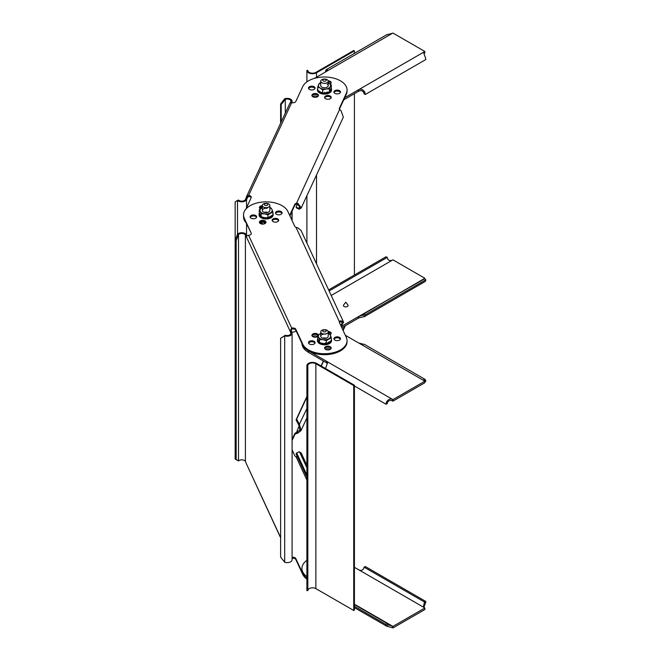 <?xml version="1.0" encoding="UTF-8"?>
<svg xmlns="http://www.w3.org/2000/svg" width="661" height="661" viewBox="0 0 661 661"><rect width="100%" height="100%" fill="white"/><g stroke="black" fill="none" stroke-linecap="round" stroke-linejoin="round"><path stroke-width="0.99" d="M343.745 99.836L358.386 91.383A4.23 2.446 0 0 1 358.758 91.193C360.741 90.251 362.327 90.565 363.533 92.135A3.759 2.173 60 0 1 364.037 93.879L365.359 94.449L425.841 59.523A5.643 3.255 60 0 0 425.089 56.912L423.841 52.897L424.527 51.682A4.23 2.446 180 0 1 424.858 51.467L392.948 33.05A4.23 2.446 180 0 1 392.576 33.24L386.743 34.777M424.858 51.467L424.858 53.004A4.23 2.446 0 0 0 424.527 53.219L424.527 51.682L358.758 89.656C360.923 88.706 362.872 89.433 364.599 91.838L363.533 92.135M330.376 83.947A3.288 1.9 0 0 0 330.219 83.848A3.288 1.9 0 0 0 329.517 83.542M317.66 96.655A3.288 1.9 0 0 0 317.511 96.564A3.288 1.9 0 0 0 312.703 96.655M327.096 70.909L326.253 69.694A5.643 3.255 -120 0 0 325.493 71.429L325.931 71.743M326.253 69.694L327.509 69.76L326.815 71.206A4.23 2.446 180 0 1 326.484 71.429L314.446 78.37M344.712 97.737L358.386 89.846A4.23 2.446 180 0 1 358.758 89.656L358.758 91.193M330.219 82.311A3.288 1.9 180 0 1 331.078 83.179A3.288 1.9 0 0 0 328.244 81.766A3.288 1.9 180 0 1 330.219 82.311M317.511 95.027A3.288 1.9 180 0 1 318.362 95.886A3.288 1.9 0 0 0 315.19 94.473A3.288 1.9 0 0 0 312.009 95.878A3.288 1.9 180 0 1 314.322 94.54A3.288 1.9 180 0 1 317.511 95.027M424.527 53.219L423.891 53.847M365.359 94.449A5.643 3.255 -120 0 0 364.599 91.838M347.901 304.969A2.347 1.355 180 0 1 347.091 306.638A2.347 1.355 180 0 1 344.1 306.481A2.347 1.355 180 0 1 343.613 304.969L345.761 302.201L347.901 304.969M424.527 278.851L425.841 279.801L365.359 314.727L364.037 313.768L424.527 278.488A4.23 2.446 180 0 1 424.858 278.273L392.948 259.856A4.23 2.446 180 0 1 392.576 260.046C390.56 260.979 388.974 260.665 387.809 259.104A3.759 2.173 -120 0 1 387.305 257.36L329.112 290.956M341.266 326.534L358.386 316.652A4.23 2.446 180 0 1 358.758 316.462L363.533 314.925L364.599 316.462L364.153 316.784L425.089 281.536A5.643 3.255 60 0 0 425.841 279.801M424.858 279.091L424.858 278.273M423.726 279.314L358.758 316.462L358.758 317.991A4.23 2.446 0 0 0 358.386 318.181L341.828 327.74M365.359 314.727A5.643 3.255 -120 0 1 364.599 316.462L358.758 317.991M364.037 313.768A3.759 2.173 60 0 1 363.533 314.925L363.22 315.157M328.624 289.906L385.983 256.79L387.305 257.36M327.443 363.6L326.815 362.988A4.23 2.446 0 0 0 326.484 362.773L308.538 352.412A22.557 13.022 180 0 1 301.928 343.381M392.948 401.144A4.23 2.446 0 0 0 392.576 400.954L392.576 399.418A4.23 2.446 180 0 1 392.948 399.608L424.858 381.19L424.858 382.727L392.948 401.144L392.948 399.608M330.376 349.289A3.288 1.9 0 0 0 325.567 349.198A3.288 1.9 0 0 0 325.41 349.289M317.66 336.581A3.288 1.9 0 0 0 312.86 336.482A3.288 1.9 0 0 0 312.703 336.581M424.858 381.19A4.23 2.446 180 0 1 424.527 380.976L423.833 379.505L425.089 379.464L424.246 380.67M424.858 381.909L425.841 381.199A5.643 3.255 120 0 0 425.089 379.464M364.178 344.224L424.767 379.207M364.599 344.538L358.758 343.009A4.23 2.446 180 0 1 358.386 342.819L345.323 335.276M301.978 342.53A22.557 13.022 0 0 0 308.538 350.875L326.484 361.237A4.23 2.446 180 0 1 326.815 361.451L327.501 362.649L326.253 366.681A5.643 3.255 -60 0 0 325.609 368.582M324.708 348.521A3.288 1.9 180 0 1 325.567 347.661A3.288 1.9 180 0 1 328.757 347.174A3.288 1.9 180 0 1 331.078 348.521A3.288 1.9 0 0 0 331.07 348.512A3.288 1.9 0 0 0 327.881 347.108A3.288 1.9 0 0 0 324.708 348.521M317.677 336.573A3.288 1.9 180 0 1 314.446 337.184A3.288 1.9 180 0 1 312.009 335.821A3.288 1.9 180 0 1 312.86 334.945A3.288 1.9 180 0 1 318.024 335.334A3.288 1.9 0 0 0 314.735 334.408A3.288 1.9 0 0 0 312 335.813A3.288 1.9 180 0 1 311.893 335.334A3.288 1.9 180 0 1 314.752 333.45A3.288 1.9 180 0 1 318.362 334.838A3.288 1.9 180 0 1 318.42 334.995M392.576 400.954C390.56 400.021 388.974 400.335 387.809 401.896L386.743 401.599C388.42 399.211 390.37 398.484 392.576 399.418L326.815 361.451L326.815 362.988M354.412 385.983L385.983 404.21L387.305 403.64A3.759 2.173 -60 0 1 387.809 401.896M386.743 401.599A5.643 3.255 120 0 0 385.983 404.21M392.948 626.413L392.948 627.95A4.23 2.446 -0 0 0 392.576 627.76L392.576 626.223A4.23 2.446 180 0 1 392.948 626.413L424.858 607.996A4.23 2.446 180 0 1 424.527 607.781L423.503 606.368L424.023 603.79L425.089 604.088L423.891 607.153M306.894 560.313A22.557 13.022 -0 0 0 301.928 568.468A22.557 13.022 -0 0 0 306.894 576.623M354.412 567.32L358.386 569.617A4.23 2.446 180 0 0 358.758 569.807L424.527 607.781M392.576 627.76L386.743 626.223L388.123 624.918M354.412 607.633L386.743 626.223A5.643 3.255 120 0 1 385.983 624.488L354.412 606.261M354.412 604.551L387.305 623.538A3.759 2.173 -60 0 0 387.809 624.695L392.576 626.223L354.412 604.187M387.305 623.538L385.983 624.488M392.948 627.95L424.858 609.533L424.858 607.996M292.088 557.314A3.057 1.76 180 0 1 295.822 558.562L302.697 573.376A22.557 13.022 -0 0 0 306.894 578.152A22.557 13.022 180 0 1 301.928 570.005L301.928 568.468M424.527 602.047L364.037 567.121L365.359 566.551L425.841 601.477L424.527 602.047A3.759 2.173 -60 0 1 424.023 603.79M364.037 567.121A3.759 2.173 120 0 1 363.533 568.865C362.327 570.435 360.741 570.749 358.758 569.807M425.089 604.088A5.643 3.255 120 0 0 425.841 601.477M331.07 97.869A3.288 1.9 180 0 1 327.468 99.257A3.288 1.9 180 0 1 324.601 97.374A3.288 1.9 180 0 1 324.716 96.886A3.288 1.9 180 0 1 328.327 95.49A3.288 1.9 180 0 1 331.186 97.374A3.288 1.9 180 0 1 331.07 97.869A3.288 1.9 0 0 0 327.906 96.44A3.288 1.9 0 0 0 324.716 97.845A3.288 1.9 0 0 0 324.708 97.853M347.05 90.036L347.05 90.995A22.557 13.022 180 0 1 346.281 94.366L339.415 109.156L339.407 108.222L346.281 93.408A22.557 13.022 0 0 0 347.05 90.036A22.557 13.022 0 0 0 327.435 77.122A22.557 13.022 0 0 0 302.697 86.665L295.822 101.48A3.057 1.76 180 0 1 292.079 102.719A3.057 1.76 180 0 1 291.683 102.645L290.121 103.025M249.015 196.466A3.057 1.76 0 0 0 248.602 196.424L248.602 195.466A3.057 1.76 180 0 1 249.015 195.507A3.057 1.76 180 0 1 251.279 197.218A3.057 1.76 180 0 1 251.18 197.672A3.057 1.76 0 0 0 249.015 196.466M245.859 222.559A22.557 13.022 180 0 1 243.537 216.808L243.537 215.85A22.557 13.022 0 0 0 245.859 221.6M297.425 204.183L296.054 207.149L298.689 208.331L300.168 207.414L297.45 204.191L296.012 204.365A3.057 1.76 0 0 0 294.765 205.373L289.898 215.85M314.958 88.549A3.288 1.9 0 0 0 311.785 87.128A3.288 1.9 0 0 0 308.596 88.541A3.288 1.9 0 0 0 308.596 88.549M340.382 92.499A3.288 1.9 180 0 1 336.771 93.887A3.288 1.9 180 0 1 333.912 92.003A3.288 1.9 180 0 1 334.02 91.515A3.288 1.9 180 0 1 337.631 90.119A3.288 1.9 180 0 1 340.489 92.003A3.288 1.9 180 0 1 340.382 92.499A3.288 1.9 0 0 0 337.209 91.061A3.288 1.9 0 0 0 334.02 92.474A3.288 1.9 0 0 0 334.02 92.482M262.334 207.579A3.288 1.9 0 0 0 259.856 208.512M265.532 223.187A3.288 1.9 0 0 0 259.856 223.187M297.45 204.191L297.822 203.34L301.234 207.909L343.348 117.162L340.936 110.445L339.614 109.453A3.057 1.76 180 0 1 339.3 108.677A3.057 1.76 180 0 1 339.407 108.222M289.675 215.37L294.765 204.406A3.057 1.76 180 0 1 296.012 203.398L297.822 203.34M245.859 209.14L251.18 197.672M328.187 80.807A3.288 1.9 180 0 1 331.186 82.699A3.288 1.9 180 0 1 331.07 83.187A3.288 1.9 180 0 1 330.211 84.046M308.596 87.583A3.288 1.9 180 0 1 312.207 86.186A3.288 1.9 180 0 1 315.066 88.07A3.288 1.9 180 0 1 314.958 88.566A3.288 1.9 180 0 1 311.348 89.954A3.288 1.9 180 0 1 308.489 88.07A3.288 1.9 180 0 1 308.596 87.583M312.009 94.92A3.288 1.9 180 0 1 315.611 93.523A3.288 1.9 180 0 1 318.47 95.407A3.288 1.9 180 0 1 318.362 95.903A3.288 1.9 180 0 1 314.752 97.291A3.288 1.9 180 0 1 311.893 95.407A3.288 1.9 180 0 1 312.009 94.92M260.376 208.901A3.288 1.9 180 0 1 259.517 208.041A3.288 1.9 180 0 1 259.517 208.017A3.288 1.9 180 0 1 262.334 206.62A3.288 1.9 0 0 0 259.509 208.033A3.288 1.9 180 0 1 259.401 207.554A3.288 1.9 180 0 1 262.334 205.662M259.509 222.707A3.288 1.9 180 0 1 259.517 222.699A3.288 1.9 180 0 1 262.706 221.295A3.288 1.9 180 0 1 265.879 222.707A3.288 1.9 0 0 0 262.681 221.295A3.288 1.9 0 0 0 259.509 222.707A3.288 1.9 180 0 1 259.401 222.228A3.288 1.9 180 0 1 262.26 220.344A3.288 1.9 180 0 1 265.871 221.741A3.288 1.9 180 0 1 265.978 222.228A3.288 1.9 180 0 1 263.119 224.112A3.288 1.9 180 0 1 259.517 222.724M301.234 207.909L299.293 209.231L296.657 208.05L296.054 207.149M300.003 205.877L298.888 208.289L299.491 209.19M298.689 208.331L299.293 209.231M339.614 109.453L296.012 204.365M246.983 235.787A3.057 0.644 -98.8 0 1 246.917 235.655L246.545 234.862A4.933 2.851 0 0 0 240.505 232.846A4.933 2.851 0 0 0 237.506 234.176L237.506 200.399L238.522 200.06A3.759 2.173 180 0 0 240.811 201.076A3.759 2.173 180 0 0 245.413 199.539L245.776 198.754A3.057 0.644 98.8 0 0 246.082 197.903L247.214 198.085A3.057 0.644 -81.2 0 1 246.917 198.928L246.545 199.713A4.933 2.851 0 0 1 240.505 201.729A4.933 2.851 0 0 1 237.506 200.407L235.159 201.886L235.159 240.364L237.506 234.176L238.522 234.515L236.175 240.703L236.175 459.453L235.159 459.114L235.159 240.364L236.175 240.703M248.602 196.424L247.214 198.085L247.776 196.887M247.487 197.358L247.214 198.085M246.082 197.903L246.421 196.862L248.602 195.466L291.683 102.645M290.369 102.67A3.057 0.644 98.8 0 0 290.427 102.562L290.79 101.769A3.759 2.173 180 0 0 290.914 101.207A3.759 2.173 180 0 0 288.13 99.117A3.759 2.173 180 0 0 285.279 99.332L281.206 104.529L281.206 121.93M291.608 102.629L291.922 101.951A4.933 2.851 0 0 0 292.088 101.207A4.933 2.851 0 0 0 288.436 98.456A4.933 2.851 0 0 0 284.693 98.745L285.279 99.332L285.279 113.155M291.575 329.112L291.559 329.153A3.057 0.644 -81.2 0 0 291.253 330.004L291.104 330.335M295.954 330.5L295.822 330.773A3.057 1.76 180 0 1 292.079 332.02A3.057 1.76 180 0 1 291.683 331.946L291.575 331.888M291.129 330.5L291.253 330.004M343.109 330.5L345.323 325.724M306.894 408.597L298.888 425.279L296.054 419.842L296.657 419.124L299.491 424.56L301.011 430.584L297.822 433.153L296.012 433.657A3.057 1.76 -0 0 0 294.765 434.665L292.088 440.424M296.657 419.124L306.894 397.063M321.271 366.087L323.584 361.096M296.054 419.842L306.894 396.493M321.064 365.963L323.378 360.98M298.689 425.089L299.293 424.37M292.088 439.466L294.765 433.707A3.057 1.76 180 0 1 296.012 432.699L299.945 430.088L298.888 425.279M297.45 432.187L297.822 433.153M299.259 425.701L296.012 433.657M342.885 330.021L344.712 326.08M280.619 123.194L280.619 103.942L284.684 98.745M280.619 103.942L281.206 104.529M278.587 220.741A3.288 1.9 0 0 0 278.578 220.733A3.288 1.9 0 0 0 275.389 219.328A3.288 1.9 0 0 0 272.216 220.741M272.225 220.757A3.288 1.9 180 0 1 272.117 220.262A3.288 1.9 180 0 1 274.976 218.378A3.288 1.9 180 0 1 278.578 219.774A3.288 1.9 180 0 1 278.694 220.262A3.288 1.9 180 0 1 275.835 222.146A3.288 1.9 180 0 1 272.225 220.757M251.18 233.069L244.306 219.221A22.557 13.022 180 0 1 243.537 215.85L243.537 214.891A22.557 13.022 0 0 0 244.306 218.262L251.18 233.069A3.057 1.76 180 0 1 251.279 233.531A3.057 1.76 180 0 1 249.015 235.233A3.057 1.76 180 0 1 248.602 235.283L246.082 236.291A3.057 0.644 81.2 0 1 245.776 235.828L245.413 235.043A3.759 2.173 180 0 0 240.811 233.507A3.759 2.173 180 0 0 238.522 234.515L238.522 460.94L235.159 459.114M347.05 340.704L347.05 341.663A22.557 13.022 180 0 1 327.435 354.577A22.557 13.022 180 0 1 302.697 345.034L295.822 330.227A3.057 1.76 0 0 0 292.079 328.98A3.057 1.76 0 0 0 291.683 329.054L291.683 328.096A3.057 1.76 180 0 1 292.079 328.021A3.057 1.76 180 0 1 295.822 329.269L302.697 344.075A22.557 13.022 0 0 0 327.435 353.618A22.557 13.022 0 0 0 347.05 340.704A22.557 13.022 0 0 0 346.281 337.333L339.407 322.518A3.057 1.76 180 0 1 339.3 322.064A3.057 1.76 180 0 1 339.614 321.287L340.936 320.742L343.571 322.114L341.167 326.311M340.787 325.493L342.505 322.609L340.564 321.709L339.614 322.246A3.057 1.76 0 0 0 339.415 322.543M256.567 217.337A3.288 1.9 0 0 0 256.567 217.329A3.288 1.9 0 0 0 253.378 215.916A3.288 1.9 0 0 0 250.205 217.337A3.288 1.9 180 0 1 250.098 216.858A3.288 1.9 180 0 1 252.956 214.974A3.288 1.9 180 0 1 256.567 216.37A3.288 1.9 180 0 1 256.675 216.858A3.288 1.9 180 0 1 253.816 218.741A3.288 1.9 180 0 1 250.205 217.353M281.991 213.404A3.288 1.9 0 0 0 281.991 213.396A3.288 1.9 0 0 0 278.802 211.983A3.288 1.9 0 0 0 275.629 213.404A3.288 1.9 180 0 1 275.521 212.925A3.288 1.9 180 0 1 278.38 211.041A3.288 1.9 180 0 1 281.991 212.437A3.288 1.9 180 0 1 282.098 212.925A3.288 1.9 180 0 1 279.239 214.808A3.288 1.9 180 0 1 275.629 213.42M331.078 333.846A3.288 1.9 0 0 0 331.07 333.83A3.288 1.9 0 0 0 328.244 332.433M314.958 343.15A3.288 1.9 0 0 0 314.958 343.142A3.288 1.9 0 0 0 311.769 341.729A3.288 1.9 0 0 0 308.596 343.15M340.382 339.217A3.288 1.9 0 0 0 340.382 339.209A3.288 1.9 0 0 0 337.193 337.796A3.288 1.9 0 0 0 334.02 339.217A3.288 1.9 180 0 1 333.912 338.738A3.288 1.9 180 0 1 336.771 336.854A3.288 1.9 180 0 1 340.382 338.25A3.288 1.9 180 0 1 340.489 338.738A3.288 1.9 180 0 1 337.631 340.622A3.288 1.9 180 0 1 334.02 339.233M343.571 322.114L301.011 230.416L297.822 227.847L296.012 227.343A3.057 1.76 180 0 1 294.765 226.335L287.89 211.52A22.557 13.022 0 0 0 263.152 201.977A22.557 13.022 0 0 0 243.537 214.891M328.187 331.475A3.288 1.9 180 0 1 331.07 332.871A3.288 1.9 180 0 1 331.186 333.367A3.288 1.9 180 0 1 330.103 334.772M331.07 347.554A3.288 1.9 180 0 1 331.186 348.041A3.288 1.9 180 0 1 328.327 349.925A3.288 1.9 180 0 1 324.716 348.537A3.288 1.9 180 0 1 324.601 348.041A3.288 1.9 180 0 1 327.468 346.157A3.288 1.9 180 0 1 331.07 347.554M314.958 342.183A3.288 1.9 180 0 1 315.066 342.671A3.288 1.9 180 0 1 312.207 344.555A3.288 1.9 180 0 1 308.596 343.166A3.288 1.9 180 0 1 308.489 342.671A3.288 1.9 180 0 1 311.348 340.787A3.288 1.9 180 0 1 314.958 342.183M340.564 321.709L340.936 320.742M296.012 227.343L339.614 322.246M280.619 338.316L285.279 335.251A3.759 2.173 180 0 0 288.13 335.466A3.759 2.173 180 0 0 290.914 333.367A3.759 2.173 180 0 0 290.79 332.805L290.427 332.02A3.057 0.644 81.2 0 1 290.121 331.178L291.253 330.996A3.057 0.644 -98.8 0 0 291.559 331.847L291.922 332.632A4.933 2.851 0 0 1 292.088 333.367L292.088 559.793A4.933 2.851 180 0 1 288.436 562.544A4.933 2.851 180 0 1 284.693 562.255L280.619 557.058L280.619 338.316L284.684 335.838A4.933 2.851 0 0 0 288.436 336.119A4.933 2.851 0 0 0 292.088 333.367M291.683 329.054L291.253 330.996M246.115 236.283L290.121 331.178L291.683 328.096L248.602 235.283M236.175 459.453L238.522 460.94A3.759 2.173 0 0 1 240.811 459.924A3.759 2.173 0 0 1 245.413 461.461L245.776 462.246A3.057 0.644 81.2 0 1 246.082 463.097L280.619 537.806M285.279 335.251L284.684 335.838L284.684 562.255M306.894 579.119A22.557 13.022 180 0 1 302.697 574.335L295.822 559.52A3.057 1.76 -0 0 0 292.088 558.272M297.45 456.809L296.012 456.635A3.057 1.76 180 0 1 294.765 455.627L292.088 449.877M306.894 465.294L301.234 453.091L299.293 451.769L296.657 452.95L306.894 475.003M306.894 477.209L296.054 453.851L296.657 452.95M306.894 70.471A5.643 3.255 0 0 0 308.547 72.776A5.643 3.255 0 0 0 316.52 72.776L354.412 50.897L353.742 50.517L315.859 72.388A4.701 2.71 180 0 1 309.208 72.388A4.701 2.71 180 0 1 307.836 70.471L306.894 70.372L306.894 81.881M306.894 195.706L306.894 243.091M354.412 275.017L354.412 93.68M354.412 53.367L354.412 50.897M307.836 369.681L307.836 589.959L306.894 589.959L306.894 369.681L307.836 369.681L307.836 365.64A4.701 2.71 180 0 1 309.208 363.724A4.701 2.71 180 0 1 315.859 363.724L353.742 385.594L353.742 610.483L315.859 588.612A4.701 2.71 0 0 0 309.208 588.612A4.701 2.71 0 0 0 307.836 590.529M307.836 589.959L307.836 590.628L306.894 590.628L306.894 589.959M353.742 385.594L354.412 385.214L316.52 363.343A5.643 3.255 0 0 0 308.547 363.343A5.643 3.255 0 0 0 306.894 365.64L307.836 365.748M306.894 369.681L306.894 365.748M354.412 385.214L354.412 610.103L353.742 610.483M262.467 204.918A3.759 2.173 0 0 0 262.334 205.48A3.759 2.173 0 0 0 265.606 207.637A3.759 2.173 0 0 0 269.729 206.042A3.759 2.173 0 0 0 269.862 205.48A3.759 2.173 0 0 0 266.59 203.332A3.759 2.173 0 0 0 262.467 204.918M267.779 204.786A1.743 1.008 0 0 0 266.548 203.563A1.743 1.008 0 0 0 264.417 204.274A1.743 1.008 0 0 0 265.648 205.505A1.743 1.008 0 0 0 267.779 204.786M264.268 223.897L264.268 222.484M260.682 222.65L263.342 224.096M328.12 80.642A3.759 2.173 0 0 0 323.997 79.056A3.759 2.173 0 0 0 320.725 81.204A3.759 2.173 0 0 0 320.858 81.766A3.759 2.173 0 0 0 324.981 83.352A3.759 2.173 0 0 0 328.244 81.204A3.759 2.173 0 0 0 328.12 80.642M322.808 80.51A1.743 1.008 0 0 0 324.939 81.22A1.743 1.008 0 0 0 326.17 79.989A1.743 1.008 0 0 0 324.039 79.279A1.743 1.008 0 0 0 322.808 80.51M320.858 331.31A3.759 2.173 0 0 0 320.725 331.872A3.759 2.173 0 0 0 323.997 334.02A3.759 2.173 0 0 0 328.12 332.433A3.759 2.173 0 0 0 328.244 331.872A3.759 2.173 0 0 0 324.981 329.715A3.759 2.173 0 0 0 320.858 331.31M326.17 331.178A1.743 1.008 0 0 0 324.939 329.946A1.743 1.008 0 0 0 322.808 330.657A1.743 1.008 0 0 0 324.039 331.888A1.743 1.008 0 0 0 326.17 331.178M329.393 349.735L329.93 349.049M329.475 349.702L329.475 348.876M259.071 214.585A7.048 4.073 180 0 0 259.046 214.891A7.048 4.073 180 0 0 259.104 215.395L259.129 215.503A7.048 4.073 180 0 0 260.178 217.097L260.277 217.188A7.048 4.073 180 0 0 262.417 218.361L262.582 218.419A7.048 4.073 180 0 0 265.392 218.94L265.582 218.948A7.048 4.073 180 0 0 267.16 218.915A7.048 4.073 180 0 0 268.506 218.717L268.622 218.593M265.648 217.808L265.582 218.337A7.048 4.073 0 0 0 267.16 218.304A7.048 4.073 0 0 0 268.506 218.105L268.292 217.667M265.582 218.337L265.548 217.8M263.02 217.362L262.582 217.808A7.048 4.073 0 0 0 265.392 218.328M262.582 217.808L262.921 217.337M260.839 216.354L260.277 216.577A7.048 4.073 0 0 0 262.417 217.75M260.277 216.577L260.798 216.287M259.385 213.09L259.36 213.082A7.048 4.073 0 0 0 259.046 214.28A7.048 4.073 0 0 0 259.104 214.784L259.129 214.891A7.048 4.073 0 0 0 260.178 216.486M273.125 214.585A7.048 4.073 180 0 1 273.15 214.891A7.048 4.073 180 0 1 272.836 216.089L272.778 216.188A7.048 4.073 180 0 1 271.274 217.659L271.142 217.733A7.048 4.073 180 0 1 268.68 218.675M272.349 215.387L272.836 215.469A7.048 4.073 0 0 0 273.15 214.28A7.048 4.073 0 0 0 273.092 213.776L273.067 213.668A7.048 4.073 0 0 0 272.91 213.239M272.836 215.469L272.266 215.453M270.589 216.676L271.274 217.039A7.048 4.073 0 0 0 272.778 215.577M271.274 217.039L270.514 216.717M268.391 217.643L268.68 218.064A7.048 4.073 0 0 0 271.142 217.122M259.129 214.891L260.029 214.808M259.104 214.784L260.004 214.751M270.539 216.701L271.274 217.196M268.358 217.651L268.68 218.221M319.313 92.664L319.313 92.804A7.048 4.073 180 0 0 321.725 93.779L321.899 93.821A7.048 4.073 180 0 0 324.815 94.102L324.989 93.961M327.567 92.507L328.005 92.953A7.048 4.073 0 0 0 329.277 92.408A7.048 4.073 0 0 0 330.203 91.813L329.69 91.573M328.005 92.953L327.468 92.532M324.939 92.953L325.005 93.482A7.048 4.073 0 0 0 327.839 93.003M325.005 93.482L324.832 92.961M322.188 92.788L321.899 93.209A7.048 4.073 0 0 0 324.815 93.49M321.899 93.209L322.089 92.755M318.238 90.532L317.751 90.615A7.048 4.073 0 0 0 319.189 92.11L319.313 92.185A7.048 4.073 0 0 0 321.725 93.168M317.677 88.822L317.52 88.814A7.048 4.073 0 0 0 317.437 89.425A7.048 4.073 0 0 0 317.693 90.516M317.751 91.119L317.693 91.127A7.048 4.073 180 0 1 317.437 90.036A7.048 4.073 180 0 1 317.462 89.731M317.693 91.127L317.751 91.235A7.048 4.073 180 0 0 319.189 92.722M331.516 89.731A7.048 4.073 180 0 1 331.541 90.036A7.048 4.073 180 0 1 331.458 90.648L331.425 90.755A7.048 4.073 180 0 1 330.31 92.333L330.203 92.424A7.048 4.073 180 0 1 329.277 93.027A7.048 4.073 180 0 1 328.005 93.565L327.839 93.622A7.048 4.073 180 0 1 325.005 94.093M330.558 89.954L331.458 90.036A7.048 4.073 0 0 0 331.541 89.425A7.048 4.073 0 0 0 331.285 88.334L331.161 88.351M331.458 90.036L330.649 90.036M329.74 91.499L330.31 91.722A7.048 4.073 0 0 0 331.425 90.144M319.313 92.185L319.998 91.821M319.189 92.11L319.932 91.78M326.964 91.912L328.005 93.102M324.848 92.284L325.005 93.639M319.684 343.538L319.684 343.687A7.048 4.073 180 0 0 322.221 344.563L322.403 344.596A7.048 4.073 180 0 0 325.344 344.745L325.493 344.604M331.301 340.39L331.516 340.398A7.048 4.073 0 0 0 331.541 340.093A7.048 4.073 0 0 0 331.458 339.49A7.048 4.073 0 0 0 331.301 339.052M325.526 344.728A7.048 4.073 180 0 0 328.294 344.133L328.451 344.075A7.048 4.073 180 0 0 330.492 342.836L330.591 342.745A7.048 4.073 180 0 0 331.5 341.126L331.516 341.018A7.048 4.073 180 0 0 331.541 340.704A7.048 4.073 180 0 0 331.516 340.398L331.301 340.489M329.864 341.886L330.591 342.134A7.048 4.073 0 0 0 331.5 340.506M327.947 343.026L328.451 343.456A7.048 4.073 0 0 0 330.492 342.224M328.451 343.456L327.856 343.067M325.22 342.927L325.526 344.117A7.048 4.073 0 0 0 328.294 343.513M325.526 344.274L325.295 343.637M322.675 343.464L322.403 343.976A7.048 4.073 0 0 0 325.344 344.133M322.403 343.976L322.576 343.439M320.155 342.778L319.684 343.067A7.048 4.073 0 0 0 322.221 343.943M318.767 341.382L317.924 341.572A7.048 4.073 0 0 0 319.552 342.993M317.924 341.572L318.742 341.324M318.098 339.812L317.462 339.779A7.048 4.073 0 0 0 317.437 340.093A7.048 4.073 0 0 0 317.511 340.688A7.048 4.073 0 0 0 317.858 341.473M317.924 342.076L317.858 342.084A7.048 4.073 180 0 1 317.511 341.307A7.048 4.073 180 0 1 317.437 340.704A7.048 4.073 180 0 1 317.462 340.398M317.858 342.084L317.924 342.183A7.048 4.073 180 0 0 319.552 343.613M317.462 339.936L318.065 339.729M317.767 338.87A7.048 4.073 0 0 0 317.478 339.671M325.526 344.117L325.402 343.637M327.906 343.042L328.451 343.613M262.334 207.645L261.781 207.942A6.106 3.528 0 0 0 260.194 211.355L259.286 209.834L259.286 212.776L261.112 216.709L261.112 213.767L260.194 211.355A6.106 3.528 0 0 0 264.516 213.85L267.92 214.817L272.91 211.941L272.91 214.883L267.92 217.766L264.516 217.684L261.112 216.709M262.334 207.661A6.106 3.528 0 0 0 261.781 207.942L259.286 209.834M267.069 212.181A3.759 2.173 0 0 0 264.342 212.363M267.92 217.766L267.92 214.817M261.112 213.767L264.516 213.85A6.106 3.528 0 0 0 270.415 212.933A6.106 3.528 0 0 0 272.002 209.529L272.91 211.941M269.862 207.562L271.084 208.008L272.002 209.529A6.106 3.528 0 0 0 269.862 207.661M269.862 205.48L269.862 210.438A3.759 2.173 180 0 1 265.127 212.536A3.759 2.173 180 0 1 262.334 210.438A3.759 2.173 180 0 1 267.069 208.347M322.659 92.912L322.659 89.97L326.071 88.995L329.475 88.913L329.475 91.862L326.071 92.829L322.659 92.912L320.172 91.92L317.677 90.036L317.677 87.087L319.503 83.154L320.725 82.708M320.725 82.807A6.106 3.528 0 0 0 318.585 84.674A6.106 3.528 0 0 0 320.172 88.078L322.659 89.97M317.677 87.087L320.172 88.078A6.106 3.528 0 0 0 326.071 88.995A6.106 3.528 0 0 0 330.393 86.5L329.475 88.913M331.301 84.98L330.393 86.5A6.106 3.528 0 0 0 328.806 83.088A6.106 3.528 0 0 0 328.244 82.807L331.301 84.98L331.301 87.921L329.475 91.862M327.145 84.054A3.759 2.173 180 0 1 328.244 85.583A3.759 2.173 180 0 1 325.931 87.591A3.759 2.173 180 0 1 321.833 87.12A3.759 2.173 180 0 1 320.725 85.583L320.725 81.204M317.677 335.648L320.172 333.755A6.106 3.528 0 0 1 320.725 333.475L320.172 333.755A6.106 3.528 0 0 0 318.585 337.168L317.677 335.648L317.677 338.589L319.503 342.522L319.503 339.58L318.585 337.168A6.106 3.528 0 0 0 322.907 339.663L326.311 340.63L331.301 337.754L331.301 340.696L326.311 343.58L322.907 343.497L319.503 342.522M325.46 337.994A3.759 2.173 0 0 0 322.733 338.176M326.311 343.58L326.311 340.63M319.503 339.58L322.907 339.663A6.106 3.528 0 0 0 328.806 338.746A6.106 3.528 0 0 0 330.393 335.342L331.301 337.754M328.244 333.375L329.475 333.822L330.393 335.342A6.106 3.528 0 0 0 328.244 333.475M328.244 331.872L328.244 336.251A3.759 2.173 180 0 1 323.518 338.349A3.759 2.173 180 0 1 320.725 336.251A3.759 2.173 180 0 1 325.46 334.16M326.815 71.206L392.576 33.24M358.386 89.846L358.386 91.383M331.202 295.475L392.576 260.046M358.386 316.652L358.386 318.181M358.758 343.009L424.527 380.976M326.484 361.237L326.484 362.773M308.538 352.412L308.538 350.875M346.281 93.408L346.281 94.366M294.765 204.406L294.765 205.373M245.776 198.754L246.917 198.928M246.545 234.862L246.545 224.054M246.545 207.645L246.545 199.713M291.922 101.951L291.922 102.695M291.922 211.487L291.922 220.212M325.782 367.913L325.493 368.524M294.765 433.707L294.765 434.665M244.306 219.221L244.306 218.262M302.697 344.075L302.697 345.034M295.822 330.227L295.822 329.269M280.619 537.5L246.082 463.097M245.413 461.461L245.413 235.043M290.79 332.805L290.79 333.929M290.427 332.02L291.559 331.847M299.491 451.81L306.894 467.765M296.012 456.635L306.894 480.084M302.697 573.376L302.697 574.335M295.822 559.52L295.822 558.562M246.917 235.655L245.776 235.828M316.52 263.838L316.52 174.958M316.52 97.142L316.52 96.167M316.52 77.18L316.52 72.776M315.859 588.612L315.859 363.724M326.584 69.438L387.181 34.455M290.03 102.918L246.421 196.862M301.011 430.584L306.894 417.909M292.088 101.207L292.088 102.728M292.088 211.123L292.088 220.576M262.334 205.48L262.334 210.438M328.244 81.204L328.244 85.583M320.725 331.872L320.725 336.251M259.046 214.891L259.046 214.28M273.15 214.891L273.15 214.28M317.437 90.036L317.437 89.425M331.541 90.036L331.541 89.425M331.541 340.704L331.541 340.093M317.437 340.704L317.437 340.093"/></g></svg>
